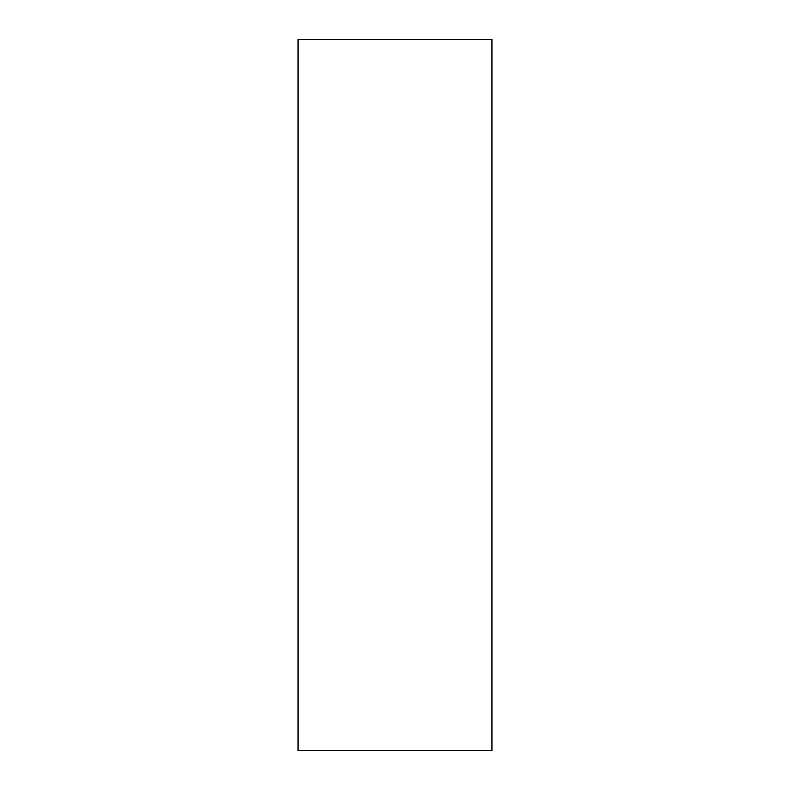 <?xml version="1.0" encoding="UTF-8"?>
<svg xmlns="http://www.w3.org/2000/svg" width="790" height="790" viewBox="0 0 790 790"><rect width="100%" height="100%" fill="white"/><g stroke="black" fill="none" stroke-linecap="round" stroke-linejoin="round"><path stroke-width="1.19" d="M298.047 750.5L491.953 750.5L491.953 39.5L298.047 39.5L298.047 750.5L491.953 750.5L491.953 39.5L298.047 39.5L298.047 750.5"/></g></svg>
